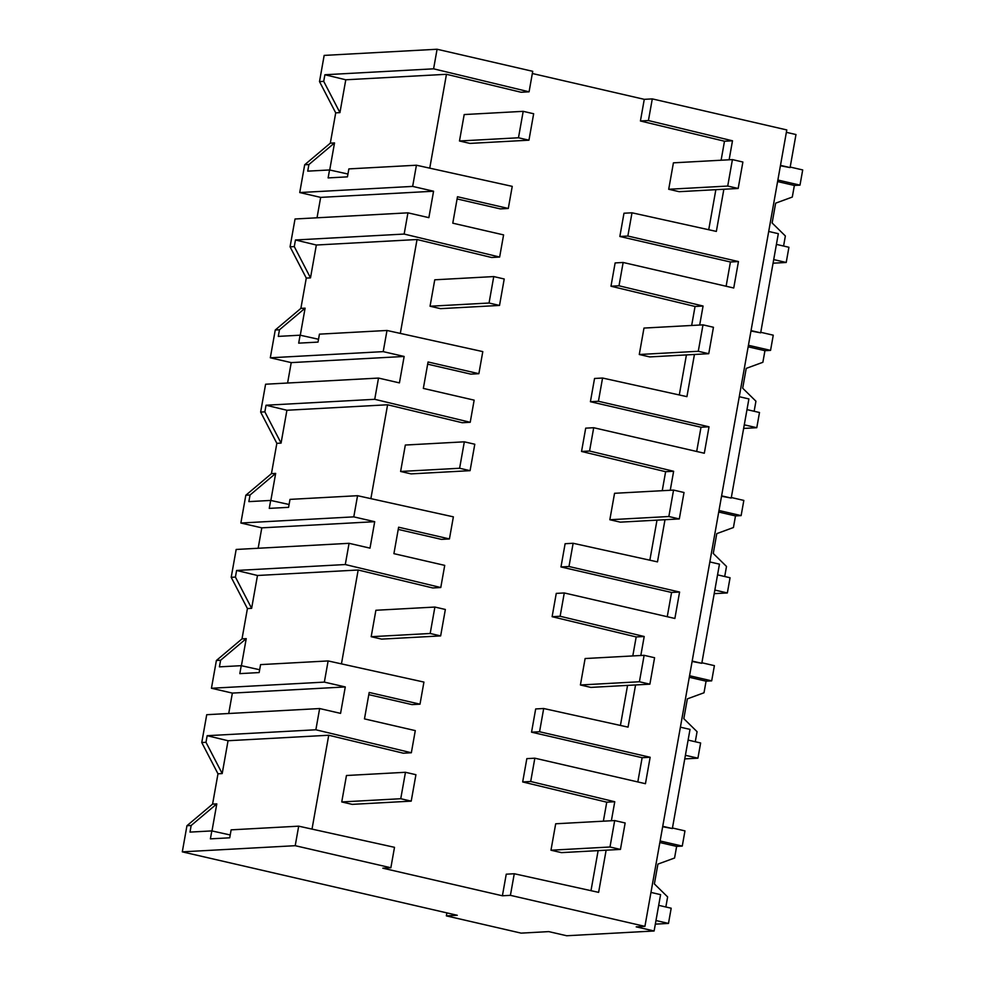 <?xml version="1.0" encoding="UTF-8"?>
<svg xmlns="http://www.w3.org/2000/svg" width="985" height="985" viewBox="0 0 985 985"><rect width="100%" height="100%" fill="white"/><g stroke="black" fill="none" stroke-linecap="round" stroke-linejoin="round"><path stroke-width="1.48" d="M323.72 81.361L324.902 74.749L433.597 68.827L437.081 49.25L324.163 55.406L319.509 81.595L323.72 81.361L339.936 112.622L335.713 112.856L330.32 143.157L304.685 164.766L299.736 192.555L412.653 186.399L416.421 165.221L348.862 168.903L347.446 176.857L328.128 177.916L329.544 169.962L307.726 171.144L308.908 164.544L304.685 164.766M319.509 81.595L335.713 112.856M324.902 74.749L345.784 79.785L339.936 112.622M433.597 68.827L529.08 91.814L521.065 92.258L446.464 74.294L345.784 79.785M437.081 49.25L532.725 71.314L529.08 91.814M532.331 73.506L644.276 99.337L640.422 120.995L724.492 141.224L721.106 160.223M606.132 850.19L598.621 892.361L514.269 873.744L510.415 895.34L644.916 926.368L786.793 129.934L652.292 98.894L644.276 99.337M786.362 132.322L795.978 134.539L790.093 167.585L780.477 165.369M317.022 217.796L320.667 197.382L299.736 192.555M446.894 912.886L446.365 915.878L457.286 915.287L182.299 851.853L295.217 845.696L390.86 867.76L382.845 868.191L502.399 895.784L506.253 874.188L514.269 873.744M228.729 713.497L232.361 693.095L345.279 686.939L340.564 713.374L319.645 708.547L206.727 714.704L201.765 742.542L217.98 773.804L212.588 804.105L186.953 825.713L182.299 851.853M232.361 693.095L211.443 688.256L324.348 682.112L328.128 660.935L423.932 682.076L420.004 704.176L369.19 692.455L366.826 705.666L364.475 718.89L415.288 730.611L411.348 752.762L403.333 753.205L328.731 735.241L312.011 829.111M258.156 548.263L261.801 527.849L374.706 521.693L370.003 548.14L349.072 543.314L236.166 549.458L231.204 577.308L247.42 608.57L242.014 638.871L216.392 660.479L211.443 688.256M261.801 527.849L240.869 523.023L353.787 516.866L374.706 521.693M287.595 383.03L291.228 362.615L404.145 356.459L399.43 382.894L378.511 378.068L265.593 384.224L260.643 412.062L276.847 443.336L271.454 473.637L245.819 495.246L240.869 523.023M291.228 362.615L270.309 357.789L383.214 351.633L404.145 356.459M320.667 197.382L433.572 191.225L428.869 217.66L407.938 212.834L295.032 218.99L290.07 246.829L306.286 278.09L300.881 308.391L275.258 330.012L270.309 357.789M446.464 74.294L429.743 168.164M330.32 143.157L334.531 142.923L329.716 169.999M635.571 684.957L628.061 727.127L543.695 708.511L539.558 731.757L650.149 757.268L645.446 783.703L534.843 758.191L530.693 781.499L614.763 801.741L606.76 802.184L603.374 821.182M598.129 850.634L590.988 890.674M606.76 802.184L522.678 781.942L526.84 758.635L534.843 758.191M637.812 781.955L642.134 757.711L531.543 732.187L535.68 708.941L543.695 708.511M664.998 519.723L657.487 561.881L573.135 543.277L568.985 566.523L679.588 592.034L674.873 618.469L564.282 592.958L560.133 616.265L644.202 636.507L636.187 636.938L632.801 655.936M627.556 685.388L620.427 725.44M636.187 636.938L552.117 616.696L556.266 593.389L564.282 592.958M667.251 616.708L671.573 592.465L560.982 566.954L565.119 543.708L573.135 543.277M694.437 354.477L686.927 396.647L602.561 378.031L598.424 401.277L709.015 426.8L704.312 453.235L593.709 427.724L589.559 451.031L673.629 471.273L665.626 471.704L662.24 490.702M656.995 520.154L649.854 560.206M665.626 471.704L581.544 451.462L585.706 428.155L593.709 427.724M696.691 451.475L701 427.231L590.409 401.72L594.546 378.474L602.561 378.031M723.864 189.243L716.354 231.413L632.001 212.797L627.851 236.043L738.454 261.554L733.739 288.002L623.148 262.478L618.999 285.785L703.068 306.027L695.053 306.47L691.667 325.469M686.422 354.92L679.293 394.96M695.053 306.47L610.983 286.229L615.133 262.921L623.148 262.478M726.117 286.241L730.439 261.998L619.848 236.486L623.985 213.228L632.001 212.797M715.861 189.674L708.72 229.727M416.421 165.221L512.237 186.362L508.297 208.463L500.281 208.894L457.089 198.933M407.938 212.834L404.158 234.061L499.641 257.048L491.626 257.491L417.037 239.527L400.316 333.398M383.214 351.633L386.994 330.467L482.798 351.608L478.87 373.697L470.855 374.14L427.662 364.167M378.511 378.068L374.731 399.307L470.214 422.294L462.199 422.725L387.598 404.773L370.877 498.644M353.787 516.866L357.555 495.701L453.371 516.842L449.431 538.943L441.415 539.374L398.223 529.413M349.072 543.314L345.292 564.54L440.775 587.528L432.76 587.959L358.171 570.007L341.45 663.878M420.004 704.176L411.989 704.607L368.796 694.647M652.292 98.894L648.425 120.552L640.422 120.995M614.763 801.741L611.377 820.739M648.425 120.552L732.495 140.793L729.122 159.792M703.068 306.027L699.682 325.025M673.629 471.273L670.256 490.271M644.202 636.507L640.816 655.505M644.916 926.368L636.187 926.848L654.114 930.985L566.695 935.75L548.768 931.613L521.09 933.127L446.365 915.878M790.093 167.585L780.403 165.775M334.531 142.923L308.908 164.544M433.572 191.225L412.653 186.399M329.544 169.962L347.951 174.025M499.641 257.048L503.594 234.898L452.78 223.176L457.483 196.741L508.297 208.463M732.495 140.793L724.492 141.224M627.851 236.043L619.848 236.486M738.454 261.554L730.439 261.998M751.05 330.603L760.666 332.832L766.552 299.785L778.322 233.679L768.706 231.463M760.666 332.832L750.976 331.009M510.415 895.34L502.399 895.784M650.974 892.41L660.59 894.639L654.114 930.985M295.217 845.696L298.689 826.169L394.505 847.322L390.86 867.76M298.689 826.169L231.13 829.85L229.714 837.804L210.396 838.863L211.812 830.909L189.994 832.103L191.164 825.492L186.953 825.713M680.401 727.176L690.017 729.392L680.894 780.625L672.361 828.533L662.745 826.317M672.361 828.533L662.671 826.723M530.693 781.499L522.678 781.942M650.149 757.268L642.134 757.711M328.731 735.241L228.052 740.732L222.204 773.57L217.98 773.804M212.588 804.105L216.799 803.883L211.984 830.946M319.645 708.547L315.865 729.774L411.348 752.762M315.865 729.774L207.158 735.696L228.052 740.732M211.812 830.909L230.219 834.972M216.799 803.883L191.164 825.492M201.765 742.542L205.988 742.308L222.204 773.57M207.158 735.696L205.988 742.308M345.279 686.939L324.348 682.112M470.214 422.294L474.154 400.144L423.341 388.41L425.692 375.199L428.056 361.975L478.87 373.697M386.994 330.467L319.435 334.149L318.02 342.103L298.689 343.149L300.105 335.195L278.287 336.39L279.469 329.778L275.258 330.012M300.105 335.195L318.524 339.259M300.881 308.391L305.104 308.17L300.277 335.232M305.104 308.17L279.469 329.778M290.07 246.829L294.281 246.595L310.497 277.868L306.286 278.09M404.158 234.061L295.463 239.983L294.281 246.595M417.037 239.527L316.345 245.019L310.497 277.868M295.463 239.983L316.345 245.019M618.999 285.785L610.983 286.229M598.424 401.277L590.409 401.72M709.015 426.8L701 427.231M721.611 495.849L731.227 498.065L748.895 398.925L739.267 396.709M731.227 498.065L721.537 496.243M440.775 587.528L444.727 565.378L393.914 553.656L398.617 527.209L449.431 538.943M357.555 495.701L289.996 499.383L288.58 507.337L269.262 508.383L270.678 500.429L248.86 501.624L250.042 495.012L245.819 495.246M270.678 500.429L289.085 504.492M271.454 473.637L275.665 473.403L270.85 500.466M275.665 473.403L250.042 495.012M260.643 412.062L264.854 411.841L281.07 443.102L276.847 443.336M374.731 399.307L266.036 405.229L264.854 411.841M387.598 404.773L286.918 410.252L281.07 443.102M266.036 405.229L286.918 410.252M589.559 451.031L581.544 451.462M568.985 566.523L560.982 566.954M679.588 592.034L671.573 592.465M692.172 661.083L701.8 663.299L719.456 564.159L709.84 561.942M701.8 663.299L692.11 661.477M328.128 660.935L260.569 664.616L259.153 672.57L239.823 673.629L241.239 665.675L219.421 666.857L220.603 660.245L216.392 660.479M241.239 665.675L259.658 669.738M242.014 638.871L246.238 638.637L241.411 665.712M246.238 638.637L220.603 660.245M231.204 577.308L235.415 577.075L251.631 608.336L247.42 608.57M345.292 564.54L236.597 570.463L235.415 577.075M358.171 570.007L257.479 575.486L251.631 608.336M236.597 570.463L257.479 575.486M560.133 616.265L552.117 616.696M539.558 731.757L531.543 732.187M459.478 140.99L464.194 114.556L523.195 111.342L533.661 113.755L528.945 140.19L518.479 137.777L459.478 140.99L469.943 143.404L528.945 140.19M523.195 111.342L518.479 137.777M430.051 306.236L434.754 279.802L493.756 276.576L504.221 278.989L499.518 305.436L489.052 303.023L430.051 306.236L440.504 308.65L499.518 305.436M493.756 276.576L489.052 303.023M400.612 471.47L405.327 445.035L464.329 441.822L474.795 444.235L470.079 470.67L459.613 468.257L400.612 471.47L411.077 473.883L470.079 470.67M464.329 441.822L459.613 468.257M371.185 636.704L375.888 610.269L434.89 607.056L445.355 609.469L440.652 635.904L430.186 633.49L371.185 636.704L381.638 639.117L440.652 635.904M434.89 607.056L430.186 633.49M341.746 801.95L346.461 775.503L405.463 772.289L415.929 774.702L411.213 801.137L400.747 798.724L341.746 801.95L352.211 804.363L411.213 801.137M405.463 772.289L400.747 798.724M668.704 189.268L673.42 162.833L732.421 159.607L742.887 162.02L738.171 188.467L727.718 186.054L668.704 189.268L679.17 191.681L738.171 188.467M732.421 159.607L727.718 186.054M639.277 354.502L643.981 328.067L702.995 324.853L713.448 327.266L708.744 353.701L698.279 351.288L639.277 354.502L649.731 356.915L708.744 353.701M702.995 324.853L698.279 351.288M609.838 519.735L614.554 493.3L673.555 490.087L684.021 492.5L679.305 518.935L668.852 516.522L609.838 519.735L620.304 522.149L679.305 518.935M673.555 490.087L668.852 516.522M580.411 684.981L585.115 658.534L644.128 655.321L654.582 657.734L649.878 684.169L639.413 681.755L580.411 684.981L590.865 687.395L649.878 684.169M644.128 655.321L639.413 681.755M550.972 850.215L555.688 823.78L614.689 820.567L625.155 822.98L620.439 849.415L609.986 847.001L550.972 850.215L561.438 852.628L620.439 849.415M614.689 820.567L609.986 847.001M783.58 246.041L785.365 235.969L772.129 222.979L775.651 203.156L792.297 197.062L794.366 185.451L799.992 185.143L802.701 169.937L790.192 167.056M773.065 263.192L786.215 262.478L788.923 247.272L776.414 244.391M786.215 262.478L773.705 259.584M799.992 185.143L777.867 180.033M794.366 185.451L777.596 181.572M754.141 411.274L755.938 401.203L742.69 388.213L746.224 368.39L762.87 362.295L764.939 350.685L770.553 350.377L773.262 335.183L760.752 332.29M743.638 428.426L756.788 427.712L759.497 412.506L746.987 409.625M756.788 427.712L744.278 424.831M770.553 350.377L748.428 345.279M764.939 350.685L748.157 346.818M724.714 576.508L726.499 566.437L713.263 553.459L716.784 533.624L733.431 527.529L735.5 515.918L741.126 515.611L743.835 500.417L731.326 497.523M714.199 593.659L727.349 592.945L730.057 577.752L717.548 574.858M727.349 592.945L714.839 590.064M741.126 515.611L719.001 510.513M735.5 515.918L718.73 512.052M695.275 741.754L697.072 731.683L683.824 718.693L687.358 698.857L704.004 692.775L706.073 681.164L711.687 680.857L714.396 665.651L701.886 662.77M684.772 758.906L697.922 758.179L700.63 742.986L688.121 740.092M697.922 758.179L685.412 755.298M711.687 680.857L689.562 675.747M706.073 681.164L689.291 677.286M665.848 906.988L667.633 896.916L654.385 883.927L657.918 864.104L674.565 858.009L676.633 846.398L682.26 846.09L684.969 830.884L672.459 828.003M655.333 924.139L668.483 923.425L671.191 908.219L658.682 905.338M668.483 923.425L655.973 920.532M682.26 846.09L660.135 840.981M676.633 846.398L659.851 842.532"/></g></svg>

